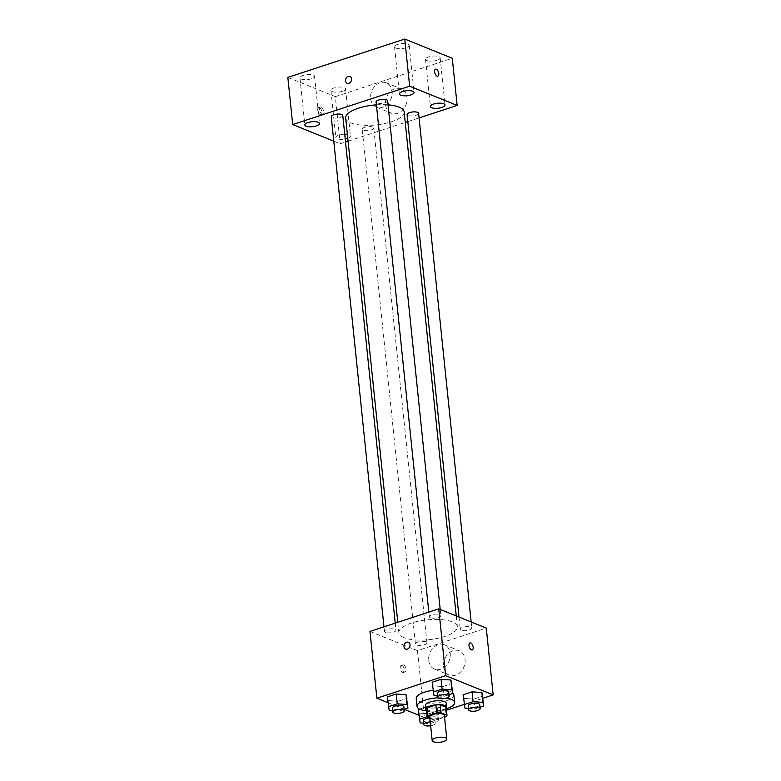 <?xml version="1.0" encoding="UTF-8"?>
<svg xmlns="http://www.w3.org/2000/svg" width="781" height="781" viewBox="0 0 781 781"><rect width="100%" height="100%" fill="white"/><g stroke="black" fill="none" stroke-linecap="round" stroke-linejoin="round"><path stroke-width="0.59" stroke-dasharray="3.9 2.93" d="M444.369 715.445A7.351 2.499 -5.9 0 1 439.352 718.374A7.351 2.499 -5.9 0 1 431.034 718.178A7.351 2.499 -5.9 0 1 429.745 716.958M446.166 707.322A9.977 3.388 -5.9 0 1 445.404 708.826L436.579 711.716L437.389 719.574L444.545 717.231M429.892 718.344L433.221 719.692A9.977 3.388 -5.9 0 0 437.389 719.574M426.319 709.363L432.41 711.833L433.221 719.692M436.579 711.716A9.977 3.388 -5.9 0 1 432.41 711.833M426.436 710.476A10.495 3.563 174.1 0 0 436.608 711.891A10.495 3.563 174.1 0 0 446.283 708.426M446.283 703.339A10.495 3.563 -5.9 0 1 439.117 707.518A10.495 3.563 -5.9 0 1 427.236 707.235A10.495 3.563 -5.9 0 1 425.391 705.497M445.404 708.826L446.215 716.685M437.926 697.823A18.9 6.414 -5.9 0 1 446.351 698.107M446.322 708.806A18.9 6.414 -5.9 0 1 426.475 710.856M453.82 694.612A18.9 6.414 -5.9 0 1 440.933 702.139A18.9 6.414 -5.9 0 1 419.543 701.631A18.9 6.414 -5.9 0 1 416.224 698.497M432.986 690.336A18.9 6.414 -5.9 0 1 452.716 692.757M434.041 695.686L432.157 682.233L433.025 685.864L442.837 686.558L451.779 683.629L442.837 686.558L443.852 696.388L449.007 694.699M465.017 708.23L463.123 694.778L464.002 698.399L473.813 699.102L482.746 696.174L473.813 699.102L474.828 708.923L479.983 707.235M387.893 702.675L404.343 709.343M418.86 715.22L424.376 717.456L446.468 710.212M464.119 704.423L482.961 698.243M389.192 710.398L387.298 696.945L388.177 700.567L397.988 701.27L406.921 698.341L397.988 701.27L399.003 711.091L404.158 709.402M420.158 722.933L418.274 709.48L419.143 713.112L428.964 713.805L437.897 710.876L437.018 707.254L427.207 706.551L419.475 709.089L427.207 706.551L428.222 716.372L427.08 716.753M404.041 637.647A29.395 9.977 -5.9 0 1 398.876 632.776A29.395 9.977 -5.9 0 1 427.1 619.831A29.395 9.977 -5.9 0 1 457.363 626.733A29.395 9.977 -5.9 0 1 437.321 638.428A29.395 9.977 -5.9 0 1 404.041 637.647M369.969 631.419L417.474 650.651L486.27 628.09M461.288 630.228A5.799 1.972 -5.9 0 1 460.273 629.271A5.799 1.972 -5.9 0 1 465.827 626.713A5.799 1.972 -5.9 0 1 471.802 628.08A5.799 1.972 -5.9 0 1 467.848 630.384A5.799 1.972 -5.9 0 1 461.288 630.228M430.311 617.693A5.799 1.972 -5.9 0 1 429.296 616.726A5.799 1.972 -5.9 0 1 434.861 614.178A5.799 1.972 -5.9 0 1 440.826 615.535A5.799 1.972 -5.9 0 1 436.872 617.839A5.799 1.972 -5.9 0 1 430.311 617.693M385.463 632.395A5.799 1.972 -5.9 0 1 384.447 631.438A5.799 1.972 -5.9 0 1 390.002 628.881A5.799 1.972 -5.9 0 1 395.977 630.247A5.799 1.972 -5.9 0 1 392.023 632.551A5.799 1.972 -5.9 0 1 385.463 632.395M425.928 641.826A5.799 1.972 174.1 0 0 419.368 641.67A5.799 1.972 174.1 0 0 415.414 643.974A5.799 1.972 174.1 0 0 421.379 645.34A5.799 1.972 174.1 0 0 426.943 642.783A5.799 1.972 174.1 0 0 425.928 641.826M417.474 650.651L424.376 717.456M443.559 666.476A13.121 10.397 -68 0 0 449.387 675.116A13.121 10.397 -68 0 0 463.943 666.847A13.121 10.397 -68 0 0 459.238 650.788A13.121 10.397 -68 0 0 448.128 653.775A13.121 10.397 -68 0 0 443.559 666.476M401.951 665.539A3.671 1.865 71.8 0 0 401.161 665.49A3.671 1.865 71.8 0 0 400.536 669.561A3.671 1.865 71.8 0 0 403.445 672.47A3.671 1.865 71.8 0 0 404.265 669.112A3.671 1.865 71.8 0 0 401.951 665.539M403.679 664.973A3.671 1.865 71.8 0 0 402.889 664.924A3.671 1.865 71.8 0 0 402.264 668.995A3.671 1.865 71.8 0 0 405.183 671.904A3.671 1.865 71.8 0 0 406.003 668.546A3.671 1.865 71.8 0 0 403.679 664.973M472.241 649.909L472.241 649.919A3.671 1.865 -108.2 0 1 471.451 649.86A3.671 1.865 -108.2 0 1 469.127 646.287A3.671 1.865 -108.2 0 1 469.947 642.929L469.947 642.929M428.72 660.462A13.121 10.397 -68 0 0 434.548 669.102A13.121 10.397 -68 0 0 449.104 660.843A13.121 10.397 -68 0 0 444.399 644.774A13.121 10.397 -68 0 0 433.289 647.771A13.121 10.397 -68 0 0 428.72 660.462M408.385 642.275L408.395 642.275A3.671 2.909 112 0 1 409.713 646.775A3.671 2.909 112 0 1 405.632 649.089L405.632 649.089M404.167 111.976A29.395 9.977 -5.9 0 1 384.125 123.671A29.395 9.977 -5.9 0 1 350.845 122.89A29.395 9.977 -5.9 0 1 345.68 118.019M376.403 104.849A29.395 9.977 -5.9 0 1 388.05 104.839M372.732 127.059A5.799 1.972 174.1 0 0 366.172 126.903A5.799 1.972 174.1 0 0 362.218 129.216A5.799 1.972 174.1 0 0 368.183 130.573A5.799 1.972 174.1 0 0 373.748 128.025A5.799 1.972 174.1 0 0 372.732 127.059M387.63 100.778A5.799 1.972 -5.9 0 1 383.676 103.082A5.799 1.972 -5.9 0 1 377.116 102.926A5.799 1.972 -5.9 0 1 376.1 101.969M342.781 115.481A5.799 1.972 -5.9 0 1 338.827 117.785A5.799 1.972 -5.9 0 1 332.267 117.638A5.799 1.972 -5.9 0 1 331.251 116.672M418.606 113.313A5.799 1.972 -5.9 0 1 414.652 115.617A5.799 1.972 -5.9 0 1 408.092 115.471A5.799 1.972 -5.9 0 1 407.077 114.504M333.78 141.185L340.204 143.782L345.524 142.044M348.082 141.205L405.251 122.451M407.809 121.611L419.075 117.921M344.714 134.176A7.361 2.499 174.1 0 0 335.801 137.524A7.361 2.499 174.1 0 0 337.089 138.745A7.361 2.499 174.1 0 0 345.212 138.989M347.779 138.286A7.361 2.499 174.1 0 0 350.435 136.021A7.361 2.499 174.1 0 0 347.369 134.342M287.828 77.397L335.332 96.629L340.204 143.782M319.39 107.593A3.671 1.865 71.8 0 0 318.609 107.544A3.671 1.865 71.8 0 0 317.984 111.615A3.671 1.865 71.8 0 0 320.893 114.524A3.671 1.865 71.8 0 0 321.713 111.166A3.671 1.865 71.8 0 0 319.39 107.593M335.332 96.629L452.277 58.282M394.971 88.751A13.121 10.397 -68 0 0 385.589 100.837A13.121 10.397 -68 0 0 391.32 113.196A13.121 10.397 -68 0 0 405.876 104.937A13.121 10.397 -68 0 0 401.17 88.868A13.121 10.397 -68 0 0 394.971 88.751M436.999 60.283A7.361 2.499 -5.9 0 1 426.807 60.576A7.361 2.499 -5.9 0 1 425.518 59.356A7.361 2.499 -5.9 0 1 432.576 56.115A7.361 2.499 -5.9 0 1 440.152 57.843A7.361 2.499 -5.9 0 1 436.999 60.283M342.4 91.299A7.361 2.499 -5.9 0 1 332.218 91.592A7.361 2.499 -5.9 0 1 330.929 90.371A7.361 2.499 -5.9 0 1 337.988 87.13A7.361 2.499 -5.9 0 1 345.563 88.858A7.361 2.499 -5.9 0 1 342.4 91.299M311.434 78.764A7.361 2.499 -5.9 0 1 301.241 79.057A7.361 2.499 -5.9 0 1 299.953 77.836A7.361 2.499 -5.9 0 1 307.011 74.595A7.361 2.499 -5.9 0 1 314.587 76.323A7.361 2.499 -5.9 0 1 311.434 78.764M406.022 47.748A7.361 2.499 -5.9 0 1 395.84 48.041A7.361 2.499 -5.9 0 1 394.542 46.821A7.361 2.499 -5.9 0 1 401.61 43.58A7.361 2.499 -5.9 0 1 409.185 45.308A7.361 2.499 -5.9 0 1 406.022 47.748M380.132 82.747A13.121 10.397 -68 0 0 370.75 94.833A13.121 10.397 -68 0 0 376.471 107.192A13.121 10.397 -68 0 0 391.037 98.923A13.121 10.397 -68 0 0 386.322 82.864A13.121 10.397 -68 0 0 380.132 82.747M349.917 76.431L349.917 76.431A3.671 2.909 112 0 1 351.235 80.931A3.671 2.909 112 0 1 347.154 83.245L347.154 83.245M321.128 107.026A3.671 1.865 71.8 0 0 320.337 106.968A3.671 1.865 71.8 0 0 319.712 111.039A3.671 1.865 71.8 0 0 322.631 113.958A3.671 1.865 71.8 0 0 323.451 110.599A3.671 1.865 71.8 0 0 321.128 107.026M437.838 76.177L437.848 76.177A3.671 1.865 -108.2 0 1 437.048 76.118A3.671 1.865 -108.2 0 1 434.734 72.545A3.671 1.865 -108.2 0 1 435.554 69.187L435.554 69.187M423.605 723.177L429.98 723.636L438.912 720.707L438.034 717.075L428.222 716.372M429.111 718.022A5.799 1.972 -5.9 0 1 434.861 719.408A5.799 1.972 -5.9 0 1 430.917 721.712A5.799 1.972 -5.9 0 1 424.356 721.556A5.799 1.972 -5.9 0 1 423.331 720.599M419.143 713.112L428.964 713.805L437.897 710.876L437.018 707.254L438.034 717.075M437.018 707.254L427.207 706.551M428.964 713.805L429.98 723.636M437.897 710.876L438.912 720.707M430.253 721.908A5.799 1.972 -5.9 0 1 435.271 723.333A5.799 1.972 -5.9 0 1 430.653 725.764M468.454 708.474L474.828 708.923M479.719 704.696A5.799 1.972 -5.9 0 1 475.766 707.01A5.799 1.972 -5.9 0 1 469.205 706.854A5.799 1.972 -5.9 0 1 468.19 705.887M464.002 698.399L473.813 699.102M392.628 710.642L399.003 711.091M403.894 706.873A5.799 1.972 -5.9 0 1 399.94 709.177A5.799 1.972 -5.9 0 1 393.38 709.021A5.799 1.972 -5.9 0 1 392.365 708.064M388.177 700.567L397.988 701.27M437.477 695.93L443.852 696.388M448.743 692.161A5.799 1.972 -5.9 0 1 444.789 694.465A5.799 1.972 -5.9 0 1 438.229 694.309A5.799 1.972 -5.9 0 1 437.214 693.352M433.025 685.864L442.837 686.558M402.889 664.924L401.161 665.49M405.183 671.904L403.445 672.47M434.548 669.102L449.387 675.116M444.399 644.774L459.238 650.788M397.793 622.291L398.876 632.776M456.25 615.936L457.363 626.733M426.943 642.783L373.748 128.025M415.414 643.974L362.218 129.216M428.818 612.119L429.296 616.726M440.201 609.444L440.826 615.535M383.969 626.831L384.447 631.438M395.235 623.131L395.977 630.247M459.003 617.058L460.273 629.271M471.168 621.979L471.802 628.08M394.542 46.821L399.413 93.974M409.185 45.308L414.057 92.461M299.953 77.836L304.824 124.989M314.587 76.323L319.468 123.476M330.929 90.371L335.801 137.524M345.563 88.858L350.435 136.021M425.518 59.356L430.39 106.509M440.152 57.843L445.024 104.996M376.471 107.192L391.32 113.196M386.322 82.864L401.17 88.868M320.337 106.968L318.609 107.544M322.631 113.958L320.893 114.524M434.861 719.408L435.271 723.333"/><path stroke-width="1.17" d="M433.475 741.755A7.351 2.499 -5.9 0 1 432.176 740.534A7.351 2.499 -5.9 0 1 439.234 737.303A7.351 2.499 -5.9 0 1 446.8 739.021A7.351 2.499 -5.9 0 1 441.792 741.95A7.351 2.499 -5.9 0 1 433.475 741.755M432.176 740.534L429.745 716.958A7.351 2.499 -5.9 0 1 436.794 713.727A7.351 2.499 -5.9 0 1 444.369 715.445L446.8 739.021M444.545 717.231L446.215 716.685A9.977 3.388 -5.9 0 0 446.986 715.181L440.884 712.711A9.977 3.388 -5.9 0 0 436.716 712.838L427.89 715.728A9.977 3.388 -5.9 0 0 427.129 717.222L429.892 718.344M436.716 712.838L435.905 704.979L427.08 707.869L427.89 715.728M427.08 707.869A9.977 3.388 -5.9 0 0 426.319 709.363L427.129 717.222M435.905 704.979A9.977 3.388 -5.9 0 1 440.074 704.852L440.884 712.711M446.986 715.181L446.166 707.322L440.074 704.852M446.283 708.426A10.495 3.563 174.1 0 0 446.683 707.264A10.495 3.563 174.1 0 0 440.933 704.716A10.495 3.563 174.1 0 0 430.302 705.936A10.495 3.563 174.1 0 0 425.801 709.421A10.495 3.563 174.1 0 0 426.436 710.476M425.801 709.421L425.391 705.497A10.495 3.563 -5.9 0 1 429.901 702.012A10.495 3.563 -5.9 0 1 440.533 700.791A10.495 3.563 -5.9 0 1 446.283 703.339L446.683 707.264M426.475 710.856A18.9 6.414 -5.9 0 1 420.354 709.49A18.9 6.414 -5.9 0 1 417.034 706.356A18.9 6.414 -5.9 0 1 437.926 697.823M446.351 698.107A18.9 6.414 -5.9 0 1 454.64 702.47A18.9 6.414 -5.9 0 1 446.322 708.806M417.034 706.356L416.224 698.497A18.9 6.414 -5.9 0 1 432.986 690.336M452.716 692.757A18.9 6.414 -5.9 0 1 453.82 694.612L454.64 702.47M449.007 694.699L452.795 693.46L450.901 680.007L441.089 679.304L432.157 682.233L434.041 695.686L437.477 695.93M479.983 707.235L483.761 705.995L481.877 692.542L472.066 691.839L463.123 694.778L465.017 708.23L468.454 708.474M482.961 698.243L493.172 694.895L445.668 675.663L376.872 698.224L387.893 702.675M404.343 709.343L418.86 715.22M446.468 710.212L464.119 704.423M404.158 709.402L407.936 708.162L406.052 694.709L396.24 694.016L387.298 696.945L389.192 710.398L392.628 710.642M418.274 709.48L419.475 709.089L418.274 709.48L420.158 722.933L423.605 723.177M493.172 694.895L486.27 628.09L438.766 608.858L369.969 631.419L376.872 698.224M438.766 608.858L445.668 675.663M405.632 649.089A3.671 2.909 112 0 1 404.002 646.668A3.671 2.909 112 0 1 405.28 643.114A3.671 2.909 112 0 1 408.385 642.275A3.671 2.909 112 0 1 409.713 646.775A3.671 2.909 112 0 1 405.632 649.089A3.671 2.909 112 0 1 404.002 646.668A3.671 2.909 112 0 1 405.28 643.114A3.671 2.909 112 0 1 408.395 642.275M471.451 649.86A3.671 1.865 -108.2 0 1 469.127 646.287A3.671 1.865 -108.2 0 1 469.947 642.929A3.671 1.865 -108.2 0 1 472.866 645.838A3.671 1.865 -108.2 0 1 472.241 649.909A3.671 1.865 -108.2 0 1 471.451 649.86M469.947 642.929A3.671 1.865 -108.2 0 1 472.866 645.838A3.671 1.865 -108.2 0 1 472.241 649.919M397.793 622.291L345.68 118.019A29.395 9.977 -5.9 0 1 376.403 104.849M388.05 104.839A29.395 9.977 -5.9 0 1 404.167 111.976L456.25 615.936M428.818 612.119L376.1 101.969A5.799 1.972 -5.9 0 1 381.665 99.412A5.799 1.972 -5.9 0 1 387.63 100.778L440.201 609.444M383.969 626.831L331.251 116.672A5.799 1.972 -5.9 0 1 336.806 114.124A5.799 1.972 -5.9 0 1 342.781 115.481L395.235 623.131M459.003 617.058L407.077 114.504A5.799 1.972 -5.9 0 1 412.641 111.956A5.799 1.972 -5.9 0 1 418.606 113.313L471.168 621.979M419.075 117.921L457.149 105.435L409.644 86.203L292.699 124.55L333.78 141.185M345.524 142.044L348.082 141.205M405.251 122.451L407.809 121.611M400.712 95.194A7.361 2.499 174.1 0 0 409.039 95.389A7.361 2.499 174.1 0 0 414.057 92.461A7.361 2.499 174.1 0 0 406.481 90.733A7.361 2.499 174.1 0 0 399.413 93.974A7.361 2.499 174.1 0 0 400.712 95.194M306.123 126.21A7.361 2.499 174.1 0 0 314.45 126.405A7.361 2.499 174.1 0 0 319.468 123.476A7.361 2.499 174.1 0 0 311.892 121.748A7.361 2.499 174.1 0 0 304.824 124.989A7.361 2.499 174.1 0 0 306.123 126.21M345.212 138.989A7.361 2.499 174.1 0 0 347.779 138.286M347.369 134.342A7.361 2.499 174.1 0 0 344.714 134.176M431.678 107.729A7.361 2.499 174.1 0 0 440.006 107.924A7.361 2.499 174.1 0 0 445.024 104.996A7.361 2.499 174.1 0 0 437.448 103.268A7.361 2.499 174.1 0 0 430.39 106.509A7.361 2.499 174.1 0 0 431.678 107.729M457.149 105.435L452.277 58.282L404.773 39.05L409.644 86.203M437.057 76.118A3.671 1.865 -108.2 0 1 434.734 72.545A3.671 1.865 -108.2 0 1 435.554 69.187A3.671 1.865 -108.2 0 1 438.473 72.106A3.671 1.865 -108.2 0 1 437.848 76.177A3.671 1.865 -108.2 0 1 437.057 76.118M404.773 39.05L287.828 77.397L292.699 124.55M347.154 83.245A3.671 2.909 112 0 1 345.553 79.779A3.671 2.909 112 0 1 348.18 76.401A3.671 2.909 112 0 1 349.917 76.431A3.671 2.909 112 0 1 351.235 80.931A3.671 2.909 112 0 1 347.154 83.245A3.671 2.909 112 0 1 345.553 79.779A3.671 2.909 112 0 1 348.18 76.401A3.671 2.909 112 0 1 349.917 76.431M435.554 69.187A3.671 1.865 -108.2 0 1 438.463 72.106A3.671 1.865 -108.2 0 1 437.838 76.177M427.08 716.753L419.29 719.301M430.653 725.764A5.799 1.972 -5.9 0 1 424.757 725.49A5.799 1.972 -5.9 0 1 423.741 724.534L423.331 720.599A5.799 1.972 -5.9 0 1 429.111 718.022M423.741 724.534A5.799 1.972 -5.9 0 1 430.253 721.908M483.761 705.995L482.892 702.363L473.081 701.67L464.139 704.599M468.59 709.822L468.19 705.887A5.799 1.972 -5.9 0 1 473.755 703.339A5.799 1.972 -5.9 0 1 479.719 704.696L480.12 708.631A5.799 1.972 -5.9 0 1 476.176 710.935A5.799 1.972 -5.9 0 1 469.615 710.778A5.799 1.972 -5.9 0 1 468.59 709.822A5.799 1.972 -5.9 0 1 474.155 707.264A5.799 1.972 -5.9 0 1 480.12 708.631M482.746 696.174L481.877 692.542L482.892 702.363M481.877 692.542L472.066 691.839L473.081 701.67M472.066 691.839L463.123 694.778M407.936 708.162L407.067 704.53L397.256 703.837L388.313 706.766M392.765 711.989L392.365 708.064A5.799 1.972 -5.9 0 1 397.929 705.507A5.799 1.972 -5.9 0 1 403.894 706.873L404.294 710.798A5.799 1.972 -5.9 0 1 400.35 713.102A5.799 1.972 -5.9 0 1 393.79 712.946A5.799 1.972 -5.9 0 1 392.765 711.989A5.799 1.972 -5.9 0 1 398.33 709.441A5.799 1.972 -5.9 0 1 404.294 710.798M406.921 698.341L406.052 694.709L407.067 704.53M406.052 694.709L396.24 694.016L397.256 703.837M396.24 694.016L387.298 696.945M452.795 693.46L451.916 689.828L442.105 689.125L433.172 692.054M437.624 697.277L437.214 693.352A5.799 1.972 -5.9 0 1 442.778 690.804A5.799 1.972 -5.9 0 1 448.743 692.161L449.153 696.086A5.799 1.972 -5.9 0 1 445.199 698.399A5.799 1.972 -5.9 0 1 438.639 698.243A5.799 1.972 -5.9 0 1 437.624 697.277A5.799 1.972 -5.9 0 1 443.188 694.729A5.799 1.972 -5.9 0 1 449.153 696.086M451.779 683.629L450.901 680.007L451.916 689.828M450.901 680.007L441.089 679.304L442.105 689.125M441.089 679.304L432.157 682.233"/></g></svg>

